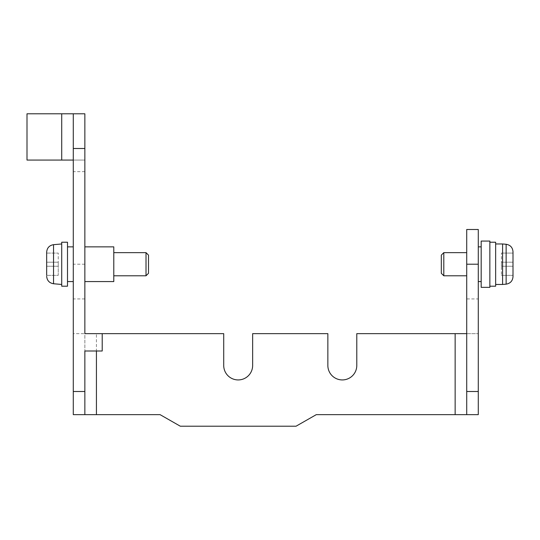 <?xml version="1.0" encoding="UTF-8"?>
<svg xmlns="http://www.w3.org/2000/svg" width="540" height="540" viewBox="0 0 540 540"><rect width="100%" height="100%" fill="white"/><g stroke="black" fill="none" stroke-linecap="round" stroke-linejoin="round"><path stroke-width="0.41" stroke-dasharray="2.7 2.03" d="M84.854 281.57L84.854 246.854L84.854 281.57M84.854 113.785L84.854 351L102.215 351L102.215 333.646L96.431 333.646L96.431 351M102.215 333.646L84.854 333.646L84.854 414.646L160.07 414.646L180.32 426.215L296.035 426.215L316.285 414.646L466.715 414.646L466.715 333.646L466.715 414.646L478.285 414.646L478.285 298.931L466.715 298.931L466.715 333.646L478.285 333.646L356.785 333.646L356.785 365.465A14.465 14.465 0 0 1 342.32 379.931A14.465 14.465 0 0 1 327.854 365.465L327.854 333.646L252.646 333.646L252.646 365.465A14.465 14.465 0 0 1 238.181 379.931A14.465 14.465 0 0 1 223.715 365.465L223.715 333.646L84.854 333.646L84.854 414.646L73.285 414.646L73.285 333.646L84.854 333.646L73.285 333.646L73.285 160.07L27 160.07L27 113.785L73.285 113.785L73.285 160.07L84.854 160.07L73.285 160.07L73.285 113.785M84.854 298.931L73.285 298.931M466.715 298.931L466.715 229.5M478.285 298.931L478.285 229.5M478.285 246.854L478.285 281.57L478.285 246.854M466.715 252.646L466.715 275.785L466.715 252.646M73.285 246.854L73.285 281.57L73.285 246.854M67.5 246.854L67.5 281.57L67.5 246.854M67.5 286.2L67.5 242.231M61.715 286.2L61.715 242.231M61.715 243.965L61.715 284.465L61.715 243.965M46.67 262.19L58.246 262.19L46.67 262.19L58.246 262.19L58.246 253.078L58.246 266.24L58.246 262.19L46.67 262.19L46.67 275.353L46.67 253.078L46.67 262.19L46.67 253.078L58.246 253.078L46.67 253.078M46.67 275.353L46.67 266.24L58.246 266.24L46.67 266.24L58.246 266.24L58.246 275.353L46.67 275.353L58.246 275.353L58.246 266.24L46.67 266.24M113.785 281.57L113.785 246.854M113.785 252.646L113.785 275.785L113.785 252.646M146.016 275.785L146.016 252.646M148.5 273.301L148.5 255.13M441.315 273.301L441.315 255.13M443.799 275.785L443.799 252.646M481.181 246.854L481.181 281.57L481.181 246.854M481.181 287.354L481.181 241.07M489.854 287.354L489.854 241.07M489.854 242.231L489.854 286.2L489.854 242.231M495.646 286.2L495.646 242.231M495.646 243.965L495.646 284.465L495.646 243.965M502.585 284.465L502.585 243.965M513 276.662L513 251.768M513 262.19L501.431 262.19L513 262.19L501.431 262.19L501.431 253.078L501.431 262.19L513 262.19L513 266.24L501.431 266.24L513 266.24L501.431 266.24L501.431 275.353L501.431 262.19L501.431 266.24L513 266.24L513 275.353L513 253.078L501.431 253.078L513 253.078M501.431 275.353L513 275.353L501.431 275.353M84.854 264.215L73.285 264.215M84.854 171.646L73.285 171.646M53.534 283.75L53.534 244.681M506.135 284.155L506.135 244.276"/><path stroke-width="0.81" d="M96.431 351L96.431 414.646L84.854 414.646L84.854 351L102.215 351L102.215 333.646L223.715 333.646L223.715 365.465A14.465 14.465 0 0 0 238.181 379.931A14.465 14.465 0 0 0 252.646 365.465L252.646 333.646L327.854 333.646L327.854 365.465A14.465 14.465 0 0 0 342.32 379.931A14.465 14.465 0 0 0 356.785 365.465L356.785 333.646L466.715 333.646M102.215 333.646L84.854 333.646L84.854 113.785L73.285 113.785L84.854 113.785M96.431 414.646L160.07 414.646L180.32 426.215L296.035 426.215L316.285 414.646L478.285 414.646L478.285 391.5L466.715 391.5L466.715 414.646M84.854 414.646L73.285 414.646L73.285 113.785L61.715 113.785L61.715 160.07L27 160.07L27 113.785L61.715 113.785M73.285 160.07L61.715 160.07M84.854 333.646L96.431 333.646M478.285 391.5L478.285 229.5L466.715 229.5L466.715 391.5M67.5 242.231L67.5 286.2L61.715 286.2L61.715 242.231L67.5 242.231M46.67 253.078L46.67 252.173C47.027 247.907 49.322 245.41 53.534 244.681L61.715 243.965M46.67 252.173L46.67 275.353M46.67 262.19L46.67 266.24M67.5 246.854L73.285 246.854M84.854 246.854L113.785 246.854L113.785 281.57L84.854 281.57M113.785 252.646L146.016 252.646L146.016 275.785L113.785 275.785M146.016 252.646L148.5 255.13L148.5 273.301L146.016 275.785M443.799 275.785L443.799 252.646L441.315 255.13L441.315 273.301L443.799 275.785L466.715 275.785M443.799 252.646L466.715 252.646M478.285 246.854L481.181 246.854M481.181 241.07L481.181 287.354L489.854 287.354L489.854 241.07L481.181 241.07M489.854 242.231L495.646 242.231L495.646 286.2L489.854 286.2M495.646 243.965L502.585 243.965L502.585 284.465L495.646 284.465M506.135 244.276L506.135 284.155C510.354 283.426 512.642 280.928 513 276.662L513 251.768C512.642 247.502 510.354 245.005 506.135 244.276L502.585 243.965M513 262.19L513 253.078M455.146 333.646L455.146 414.646M478.285 264.215L466.715 264.215M84.854 391.5L73.285 391.5M84.854 148.5L73.285 148.5M53.534 244.681L53.534 283.75L61.715 284.465M53.534 283.75C49.322 283.021 47.027 280.523 46.67 276.257M67.5 281.57L73.285 281.57M478.285 281.57L481.181 281.57M506.135 284.155L502.585 284.465"/></g></svg>
